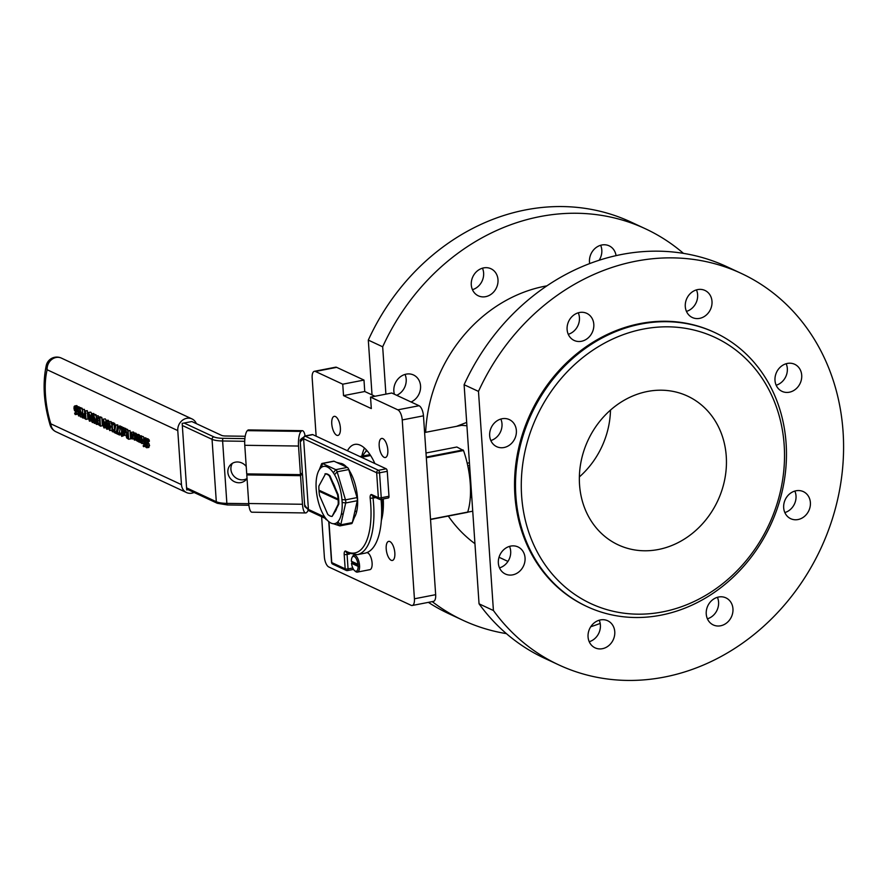 <?xml version="1.0" encoding="UTF-8"?>
<svg xmlns="http://www.w3.org/2000/svg" width="887" height="887" viewBox="0 0 887 887"><rect width="100%" height="100%" fill="white"/><g stroke="black" fill="none" stroke-linecap="round" stroke-linejoin="round"><path stroke-width="1.33" d="M188.088 489.691L186.713 489.957L182.179 423.398L191.836 421.536L221.562 435.373A6.475 1.696 176.1 0 0 225.52 435.994L245.211 436.271M194.042 492.462A10.799 9.413 -65 0 1 186.558 492.573A10.799 9.413 -65 0 1 181.469 484.646L177.777 430.583A10.799 9.413 -65 0 1 182.157 420.505A10.799 9.413 -65 0 1 191.991 418.919A10.799 9.413 -65 0 1 196.36 423.642M76.903 407.111L78.555 415.959L79.265 415.171L78.134 408.508L78.832 408.84L78.777 407.987L76.903 407.111L78.832 406.745L80.75 408.242M133.482 432.013L131.553 432.39L130.5 435.096L132.008 438.987L133.061 436.282L131.154 432.324L133.482 432.013L134.458 433.277M125.134 429.574L126.752 433.832L126.12 435.894L126.675 437.923L128.67 439.276L128.105 430.949L127.817 434.031L125.134 429.574L127.063 429.197L128.138 430.616M127.595 430.716L130.034 430.583L130.6 438.899L128.67 439.276M139.259 436.149L139.558 440.584L138.594 440.795L138.649 441.87L139.625 441.46L140.168 442.613L139.259 436.149L141.188 435.772L141.72 436.67M141.831 438.322L141.909 439.331M123.459 429.585L124.779 432.324L122.794 431.404L124.18 435.34L125.278 432.634L123.082 428.643L125.544 428.354L126.486 429.308M140.7 436.87L143.195 436.57L144.381 438.056M123.027 433.388L122.417 433.51L121.563 427.911L123.493 427.534L124.025 428.465M124.136 430.029L124.202 431.126M124.391 435.406L121.674 436.426L122.794 434.53L122.417 433.51M146.998 439.065L147.952 438.777L149.249 440.007L149.338 441.393L147.408 441.77L147.32 440.384L146.011 439.154L145.069 439.442L144.836 441.05L147.142 445.828L146.444 446.771L145.28 445.352L145.368 446.671L146.543 447.735L148.927 447.447M147.286 440.739L149.604 445.584L148.473 447.37M121.364 433.865L121.419 434.619L119.49 434.996L119.423 434.02L117.439 433.1L118.692 426.569L118.148 426.314L117.051 433.865L119.49 434.996M118.148 426.314L120.078 425.948L120.499 426.869M120.122 428.776L119.368 432.723L121.186 433.566M146.521 444.509L146.532 445.108M145.978 443.733L144.514 443.799L143.661 438.2L145.59 437.823L146.133 438.932M110.975 422.977L112.904 422.6L114.767 423.476L114.833 424.319L112.904 424.696L112.837 423.853L110.975 422.977L111.707 424.141L112.217 431.636L113.336 431.038L112.582 429.951L112.205 424.374L112.904 424.696M114.168 424.452L114.49 429.175M138.616 441.515L136.531 439.054L137.773 438.976L137.818 435.85L135.755 434.519L138.195 434.663M136.598 435.04L139.093 434.63L140.102 437.014M139.702 438.599L138.45 438.477M138.472 438.677L138.727 439.708L140.068 440.129M105.276 418.886L103.347 419.252L102.415 423.021L103.934 427.922L104.866 424.152L102.981 419.196L105.276 418.886L106.285 420.427M135.389 433.1L133.117 433.621L134.99 437.169L134.314 439.143L133.405 438.001L134.369 440.052L135.279 439.653L135.489 437.402L134.946 434.785L133.46 433.466L135.855 433.155L136.875 434.408M99.621 417.067L101.817 417.444L102.382 425.76L100.453 426.137L99.887 417.81L97.692 417.444L97.149 420.56L98.158 424.429L100.453 426.137M122.218 426.935L119.667 427.024L121.597 426.647L122.273 427.767M93.567 414.872L94.133 423.188L94.155 416.823L96.151 424.13L96.871 424.474L96.306 416.147L96.328 423.099L93.567 414.872L95.497 414.495L96.361 415.826M95.829 415.925L98.235 415.781L98.335 417.156M115.266 424.984L114.179 432.523L116.607 433.654L116.541 432.679L114.567 431.758L115.82 425.239L115.266 424.984L117.749 424.862L116.496 431.381L117.139 431.692M90.784 412.133L88.855 412.51L87.924 416.269L89.443 421.17L90.374 417.411L88.489 412.444L90.784 412.133L91.793 413.675M111.019 421.558L109.09 421.935L108.17 425.693L109.689 430.594L110.62 426.835L108.735 421.868L111.019 421.558L111.939 422.789M112.128 430.228L109.689 430.594M84.886 410.825L87.325 410.692L87.891 419.008L85.961 419.385L85.396 411.069L85.097 413.93L83.578 414.063L83.955 417.954L85.961 419.385M108.147 420.205L106.218 420.582L105.143 422.511L105.963 424.906L105.52 426.625L106.817 429.275L107.815 427.623L107.139 425.527L107.637 423.653L107.183 421.724L105.819 420.516L108.147 420.205L109.278 421.768M79.741 408.441L80.307 416.757L80.34 410.393L82.325 417.699L83.056 418.032L82.491 409.716L82.502 416.668L79.741 408.441L81.671 408.064L82.535 409.395M82.014 409.495L84.42 409.339L84.697 413.486M93.656 413.464L91.727 413.83L90.651 415.759L91.472 418.154L91.028 419.873L92.326 422.534L93.323 420.881L92.647 418.775L93.146 416.901L92.691 414.972L91.328 413.763L93.656 413.464L94.654 414.661M76.105 406.058L76.914 405.681L77.856 406.933M78.256 413.375L77.047 414.118M80.229 415.637L78.555 415.959L80.185 414.994M80.706 407.61L78.777 407.987M79.763 408.652L78.832 408.84M80.107 413.774L78.522 414.085M80.14 414.229L79.209 414.406M132.008 438.987L134.325 438.677M130.999 435.329L131.62 433.299L132.562 436.049L131.941 438.078L130.999 435.329L132.451 435.04M130.034 430.583L128.105 430.949M127.795 433.643L127.24 433.754M127.728 429.508L125.799 429.885M126.641 436.06L126.774 434.852L127.883 434.952L128.094 438.078L126.641 436.06L127.939 435.805M128.027 437.069L126.963 437.28M138.594 440.795L139.558 440.595L138.594 440.795M138.838 442.003L139.625 441.46M141.676 436.005L139.747 436.371M140.944 442.469L140.168 442.613M122.661 428.798L122.739 429.94L123.681 429.641M124.59 431.049L122.794 431.404M124.18 435.34L126.508 435.029M123.847 429.74L122.772 429.951M123.315 432.424L124.834 433.133L124.69 434.264L123.57 433.754L123.315 432.424M124.834 433.51L123.57 433.754M141.499 437.967L140.423 438.167L141.332 437.868L142.43 440.54L140.445 439.619L140.944 442.48L141.831 443.555L144.16 443.256M141.831 443.555L142.929 440.85L141.266 436.947L140.312 437.014L140.423 438.167M142.663 436.493L140.312 437.014M140.966 440.639L142.485 441.349L142.341 442.48L141.221 441.97L140.966 440.639M142.485 441.726L141.221 441.97M142.242 439.265L140.445 439.619M123.98 427.756L122.051 428.133M121.563 427.911L121.674 436.426M121.896 432.767L121.142 432.911M122.029 434.974L121.131 435.14L122.029 434.952M123.371 434.419L122.484 434.586M146.998 445.041L145.313 445.363M146.998 445.019L145.28 445.352M147.952 438.777L145.069 439.442M147.142 445.828L147.009 446.66M146.543 447.735L147.674 445.961L145.357 441.116L146.122 440.129L147.408 441.77M149.249 440.007L147.32 440.384M148.561 442.935L146.632 443.312M149.249 443.966L147.32 444.343M121.197 433.676L119.423 434.02M119.368 432.723L117.439 433.1M120.621 426.203L118.692 426.569M145.79 443.544L144.514 443.799M143.661 438.2L144.027 443.567L143.239 443.201L144.115 444.653L143.273 446.383L146.056 446.405M143.772 446.715L144.836 443.955M146.71 444.465L144.592 444.875M144.137 445.241L143.206 445.418M144.137 445.263L143.228 445.429M143.993 443.056L143.239 443.201M146.078 438.056L144.149 438.422M114.113 431.537L112.616 431.825L114.168 430.871M114.323 430.073L113.281 430.273M114.412 429.596L112.582 429.951M114.767 423.476L112.837 423.853M138.128 440.495L139.248 440.152M135.755 434.519L136.476 440.595L138.239 441.582M136.52 438.854L139.436 438.655M137.319 436.094L136.343 436.282L137.053 435.894L137.308 438.156L136.465 438.012L136.343 436.282L137.053 435.894M137.308 438.156L136.465 438.012L137.651 437.779M138.172 434.375L136.243 434.741M139.747 435.473L137.818 435.85M103.934 427.922L106.229 427.612M103.801 420.615L102.903 420.793L103.402 420.183L104.045 421.347L103.868 426.991L102.936 423.265L103.402 420.183M104.378 426.381L103.868 426.991M134.236 434.619L133.216 434.818L133.992 434.453M134.369 440.052L136.132 439.486M135.012 437.69L133.405 438.001M135.012 437.712L133.438 438.012M134.968 438.4L133.804 438.633M101.817 417.444L99.887 417.81M100.93 417.034L97.692 417.444M97.681 420.826L98.036 418.409L99.444 418.531L99.876 424.94L98.446 423.786L97.681 420.826L99.566 420.449M99.776 423.531L98.446 423.786M119.667 427.024L119.778 428.621L120.388 428.909L120.277 427.312M121.619 428.665L120.388 428.909M98.058 424.241L96.871 424.474M98.235 415.781L96.306 416.147M96.073 414.761L94.133 415.138M95.885 423.166L94.61 423.409M117.749 424.862L115.82 425.239M116.496 431.381L114.567 431.758M89.443 421.17L91.738 420.859M89.31 413.874L88.412 414.041L88.911 413.431L89.554 414.595L89.376 420.25L88.445 416.513L88.911 413.431M89.886 419.64L89.376 420.25M109.556 423.299L108.646 423.465L109.156 422.855L109.788 424.019L109.622 429.674L108.691 425.937L109.156 422.855M110.132 429.064L109.622 429.674M87.325 410.692L85.396 411.069M85.074 413.652L83.578 414.063M83.899 415.959L84.032 414.828L85.163 414.872L85.385 418.187L83.899 415.959L85.219 415.704M106.817 429.275L109.145 428.975M106.019 426.847L106.285 425.361L106.861 426.126L106.762 428.454L106.019 426.847L107.116 426.636M107.316 427.512L107.161 428.377M105.664 422.644L106.274 421.414L106.806 425.061L105.664 422.644L106.928 422.4M107.127 424.108L106.207 424.285M107.139 425.527L108.136 425.328L107.139 425.494M83.91 417.866L83.056 418.032M84.42 409.339L82.491 409.716M82.247 408.33L80.318 408.707M82.07 416.724L80.784 416.979M92.326 422.534L94.654 422.223M91.173 415.903L91.782 414.661L92.315 418.32L91.173 415.903L92.436 415.659M91.527 420.094L91.793 418.609L92.37 419.385L92.27 421.713L91.527 420.094L92.625 419.884M92.825 420.771L92.669 421.635M92.636 417.356L91.716 417.533M93.811 418.52L92.647 418.742M93.822 418.553L92.647 418.775M74.63 413.109L75.118 414.495L76.326 413.752L76.515 410.47L74.985 406.046L74.175 406.434L73.965 408.353L74.519 410.67L76.06 411.302L75.129 413.553L74.63 413.109L75.96 412.854L74.608 413.098M75.118 414.495L77.989 413.431M77.812 406.823L75.883 407.2M76.914 405.681L74.175 406.434M75.295 411.513L76.06 411.302M74.475 408.552L75.04 406.956L75.55 407.654L76.005 410.504L75.351 410.637L74.475 408.552L75.75 408.308M75.972 409.905L74.841 410.127M55.914 431.736A10.799 9.413 -65 0 1 50.825 423.82A10.799 2.484 162.9 0 0 50.16 425.128A10.799 10.799 0 0 0 55.914 431.736L186.558 492.573M46.301 365.311A10.799 7.307 13.7 0 0 47.133 369.746A10.799 9.413 -65 0 1 56.081 357.483A10.799 4.468 -101 0 0 54.728 357.273A10.799 10.799 0 0 0 46.301 365.311C42.421 383.395 43.707 403.341 50.16 425.128M56.081 357.483A10.799 9.413 -65 0 1 61.347 358.082A10.799 10.799 0 0 0 54.728 357.273M300.471 474.634L246.73 473.891L244.779 445.296A11.875 3.437 -89.2 0 1 247.351 430.65L247.65 430.361A11.875 3.437 -89.2 0 1 248.604 429.929L302.345 430.672A11.875 3.437 90.8 0 0 301.392 431.115L301.092 431.404A11.875 3.437 90.8 0 0 298.52 446.039L300.471 474.634L302.389 472.804L300.283 441.848L303.365 438.621A8.637 2.262 176.1 0 1 303.598 438.721L376.653 472.738A2.162 0.565 -3.9 0 0 379.547 472.804A2.162 0.898 -101 0 0 378.45 470.287A2.162 1.885 115 0 0 376.653 472.738L378.361 497.696A2.162 1.885 115 0 0 380.434 499.403A2.162 0.898 -101 0 0 380.7 499.436A2.162 0.898 -101 0 0 381.244 497.762A2.162 0.565 176.1 0 1 378.361 497.696L371.775 494.624A4.324 1.785 -101 0 0 370.178 498.317A62.633 25.911 79 0 1 345.897 551.171A4.324 1.785 -101 0 0 344.189 554.397L345.176 568.822A2.162 1.885 115 0 0 347.249 570.529A2.162 0.898 -101 0 0 347.516 570.574A2.162 0.898 -101 0 0 348.059 568.9A2.162 0.565 176.1 0 1 345.176 568.822L331.76 562.58A2.162 0.565 176.1 0 1 331.538 562.358A2.162 2.162 0 0 0 332.78 564.165A2.162 1.885 -65 0 1 331.76 562.58L328.977 521.8M301.369 473.78A8.637 2.262 176.1 0 1 302.467 473.835L300.538 475.676L302.489 504.271A11.875 3.437 90.8 0 0 305.671 512.952L251.93 512.198A11.875 3.437 -89.2 0 1 248.748 503.517L246.797 474.922L247.872 473.902M300.538 475.676L246.797 474.922M302.467 473.835L304.751 506.544L306.935 508.384M305.671 512.952A11.875 3.437 90.8 0 0 306.625 512.509L306.924 512.22A11.875 3.437 90.8 0 0 308.133 510.18M300.283 441.848L300.216 439.996L302.212 438.189A2.162 1.319 19.8 0 0 302.578 439.387M302.267 438.034L300.904 439.165M305.117 435.949A11.875 3.437 90.8 0 0 302.345 430.672M397.831 409.838L419.074 405.725L391.766 393.008L370.533 397.121L397.831 409.838A8.637 3.57 79 0 1 402.232 419.939L414.429 598.792A8.637 3.57 79 0 1 412.244 605.488A8.637 3.57 79 0 1 411.158 605.333L328.767 566.959A8.637 3.57 79 0 1 324.365 556.859L321.626 516.689M370.533 397.121L371.309 408.563L343.524 395.624L342.748 384.193L363.98 380.068L364.757 391.511L374.968 396.267M316.138 436.182L312.169 378.006A8.637 3.57 79 0 1 314.364 371.309A8.637 3.57 79 0 1 315.439 371.476L342.748 384.193M391.156 560.274A9.724 4.025 79 0 1 386.344 550.284A9.724 4.025 79 0 1 388.672 541.369A9.724 4.025 79 0 1 394.471 550.151A9.724 4.025 79 0 1 392.376 560.451A9.724 4.025 79 0 1 391.156 560.274M384.138 457.326A9.724 4.025 79 0 1 379.326 447.347A9.724 4.025 79 0 1 381.654 438.433A9.724 4.025 79 0 1 387.453 447.203A9.724 4.025 79 0 1 385.357 457.515A9.724 4.025 79 0 1 384.138 457.326M336.716 435.251A9.724 4.025 79 0 1 331.904 425.261A9.724 4.025 79 0 1 334.233 416.347A9.724 4.025 79 0 1 340.02 425.128A9.724 4.025 79 0 1 337.925 435.428A9.724 4.025 79 0 1 336.716 435.251M347.46 450.762A44.816 18.538 79 0 1 354.767 444.409A44.816 18.538 79 0 1 360.355 445.252A44.816 18.538 79 0 1 374.879 463.524M383.262 498.937A44.816 18.538 79 0 1 381.332 520.547M366.619 552.712L366.608 552.712A8.637 3.57 79 0 1 371.997 561.926A8.637 3.57 79 0 1 369.901 569.665L357.361 572.104A8.637 3.57 -101 0 0 359.59 566.427L358.137 566.394A7.562 3.127 79 0 1 354.634 570.685A7.562 3.127 79 0 1 351.507 563.3L351.984 562.89A8.637 3.57 79 0 1 351.884 561.837A8.637 3.57 79 0 1 351.862 561.46M364.49 448.057A44.816 18.538 -101 0 0 361.818 456.195M366.475 450.031A41.035 16.975 -101 0 0 365.488 451.96M314.364 371.309L335.596 367.196A8.637 3.57 79 0 1 336.672 367.362L363.98 380.068M419.074 405.725A8.637 3.57 79 0 1 423.465 415.826L435.661 594.678A8.637 3.57 79 0 1 433.477 601.375L412.244 605.488M424.607 432.523L461.661 425.339L466.906 425.76M426.004 453.002L456.849 447.015L463.513 450.529A53.996 22.33 79 0 1 467.704 512.076L430.528 519.449M466.684 422.423L456.572 426.325M474.944 543.687A143.616 125.244 -65 0 1 448.312 516.057M425.66 432.313A143.616 125.244 -65 0 1 546.869 285.858M343.524 395.624L364.757 391.511M741.188 273.373L726.819 266.677A215.962 188.332 115 0 0 464.112 384.714L479.047 603.814A215.962 188.332 115 0 0 544.496 658.243L558.865 664.928A215.962 188.332 -65 0 1 493.416 610.511L478.481 391.4A215.962 188.332 -65 0 1 741.188 273.373A215.962 188.332 -65 0 1 820.763 548.654A215.962 188.332 -65 0 1 558.865 664.928M686.449 311.392A14.935 13.028 115 0 0 696.461 289.894M707.405 618.804A14.935 13.028 115 0 0 717.417 597.306M499.503 567.88A14.935 13.028 115 0 0 509.515 546.381M568.257 334.299A14.935 13.028 115 0 0 578.269 312.801M490.821 440.54A14.935 13.028 115 0 0 500.833 419.041M589.223 641.722A14.935 13.028 115 0 0 599.224 620.224M776.158 385.224A14.935 13.028 115 0 0 786.17 363.737M784.84 512.564A14.935 13.028 115 0 0 794.852 491.065M464.112 384.714L478.481 391.4M479.047 603.814L493.416 610.511M697.659 289.594A14.935 13.028 -65 0 1 704.943 290.437A14.935 13.028 -65 0 1 710.454 309.485A14.935 13.028 -65 0 1 692.337 317.524A14.935 13.028 -65 0 1 685.54 302.467A14.935 13.028 -65 0 1 697.659 289.594M718.614 597.018A14.935 13.028 -65 0 1 725.91 597.86A14.935 13.028 -65 0 1 731.409 616.908A14.935 13.028 -65 0 1 713.292 624.947A14.935 13.028 -65 0 1 706.495 609.89A14.935 13.028 -65 0 1 718.614 597.018M510.712 546.093A14.935 13.028 -65 0 1 518.008 546.935A14.935 13.028 -65 0 1 523.507 565.973A14.935 13.028 -65 0 1 505.39 574.022A14.935 13.028 -65 0 1 498.605 558.965A14.935 13.028 -65 0 1 510.712 546.093M579.466 312.512A14.935 13.028 -65 0 1 586.762 313.355A14.935 13.028 -65 0 1 592.261 332.392A14.935 13.028 -65 0 1 574.144 340.442A14.935 13.028 -65 0 1 567.358 325.385A14.935 13.028 -65 0 1 579.466 312.512M502.042 418.753A14.935 13.028 -65 0 1 509.326 419.595A14.935 13.028 -65 0 1 514.826 438.633A14.935 13.028 -65 0 1 496.709 446.682A14.935 13.028 -65 0 1 489.923 431.625A14.935 13.028 -65 0 1 502.042 418.753M600.432 619.924A14.935 13.028 -65 0 1 607.717 620.767A14.935 13.028 -65 0 1 613.216 639.815A14.935 13.028 -65 0 1 595.099 647.854A14.935 13.028 -65 0 1 588.314 632.797A14.935 13.028 -65 0 1 600.432 619.924M787.368 363.437A14.935 13.028 -65 0 1 794.663 364.28A14.935 13.028 -65 0 1 800.163 383.328A14.935 13.028 -65 0 1 782.046 391.367A14.935 13.028 -65 0 1 775.249 376.31A14.935 13.028 -65 0 1 787.368 363.437M796.049 490.777A14.935 13.028 -65 0 1 803.345 491.62A14.935 13.028 -65 0 1 808.844 510.657A14.935 13.028 -65 0 1 790.727 518.707A14.935 13.028 -65 0 1 783.931 503.65A14.935 13.028 -65 0 1 796.049 490.777M714.8 332.547L713.835 332.104A151.178 131.83 115 0 0 530.515 413.497A151.178 131.83 115 0 0 586.218 606.198L587.172 606.641A151.178 131.83 -65 0 1 531.468 413.952A151.178 131.83 -65 0 1 714.8 332.547A151.178 131.83 -65 0 1 783.531 484.934A151.178 131.83 -65 0 1 660.904 615.179A151.178 131.83 -65 0 1 587.172 606.641M662.545 611.908A146.854 128.072 115 0 0 761.756 377.74A146.854 128.072 115 0 0 534.406 421.813A146.854 128.072 115 0 0 662.545 611.908M647.51 391.466A82.07 71.57 -65 0 1 687.536 396.09A82.07 71.57 -65 0 1 724.856 478.814A82.07 71.57 -65 0 1 658.287 549.519A82.07 71.57 -65 0 1 618.261 544.884A82.07 71.57 -65 0 1 580.941 462.16A82.07 71.57 -65 0 1 647.51 391.466M579.377 476.918A82.07 71.57 115 0 0 610.489 410.082M683.467 253.372A215.962 188.332 115 0 0 645.37 228.757A215.962 188.332 115 0 0 382.674 346.795L385.9 394.15M432.235 601.619A215.962 188.332 115 0 0 463.047 620.323A215.962 188.332 115 0 0 506.399 633.628M590.742 626.743A215.962 188.332 115 0 0 600.189 623.428M589.678 263.572A14.935 13.028 -65 0 1 594.9 248.56A14.935 13.028 -65 0 1 609.136 245.832A14.935 13.028 -65 0 1 616.055 255.622M485.621 296.668A14.935 13.028 -65 0 1 478.337 295.826A14.935 13.028 -65 0 1 472.826 276.788A14.935 13.028 -65 0 1 490.943 268.739A14.935 13.028 -65 0 1 497.74 283.796A14.935 13.028 -65 0 1 485.621 296.668M394.405 394.238A14.935 13.028 -65 0 1 398.695 378.272A14.935 13.028 -65 0 1 413.508 374.979A14.935 13.028 -65 0 1 420.527 388.439A14.935 13.028 -65 0 1 411.069 401.999M382.674 346.795L368.305 340.098A215.962 188.332 -65 0 1 631.001 222.06L645.37 228.757M463.047 620.323L448.678 613.627A215.962 188.332 -65 0 1 428.377 602.362M599.124 260.257A14.935 13.028 115 0 0 600.643 245.278M472.449 289.683A14.935 13.028 115 0 0 482.461 268.196M396.7 395.314A14.935 13.028 115 0 0 405.026 374.436M372.03 394.903L368.305 340.098M306.935 508.395L304.574 504.792M232.438 463.28A10.799 9.945 -133.6 0 0 230.908 469.312A10.799 9.945 -133.6 0 0 246.996 478.548M247.041 478.492A10.799 9.945 46.4 0 1 245.644 480.177A10.799 9.945 46.4 0 1 234.645 481.807A10.799 9.945 46.4 0 1 227.859 472.228A10.799 9.945 46.4 0 1 230.742 464.555A10.799 9.945 46.4 0 1 246.22 466.484M359.446 564.354A8.637 3.57 -101 0 0 354.068 555.14A8.637 3.57 -101 0 0 352.66 556.371L352.072 557.468A7.562 3.127 79 0 1 355.377 557.435A7.562 3.127 79 0 1 357.993 564.309L359.446 564.354A8.637 3.57 79 0 1 359.59 566.427L351.984 562.89M354.634 570.685L355.587 571.483A8.637 3.57 -101 0 0 357.361 572.104M357.993 564.309L351.363 561.227A7.562 3.127 79 0 1 352.072 557.468M358.137 566.394L351.507 563.3M309.352 510.967A2.162 1.829 -68.3 0 1 308.188 509.326L307.257 508.018M387.264 471.307L388.972 496.265L381.244 497.762L379.547 472.804L387.264 471.307A2.162 0.898 -101 0 0 386.167 468.791L378.45 470.287L305.383 436.26A10.799 2.827 -3.9 0 0 305.106 436.138L302.212 438.189A2.162 1.319 19.8 0 1 302.223 438.156M388.151 497.906A2.162 0.898 -101 0 0 388.417 497.94A2.162 0.898 -101 0 0 388.972 496.265M381.044 499.37A64.784 26.798 79 0 1 364.923 553.178L357.206 554.674A64.784 26.798 -101 0 0 373.05 498.172A2.162 0.898 79 0 1 373.316 496.454M303.365 438.621A2.162 1.829 111.7 0 1 305.106 436.138L312.834 434.641A4.324 1.785 -101 0 0 312.302 434.563L304.518 436.071M312.834 434.641L386.167 468.791M324.598 516.966L308.421 509.426A2.162 1.885 -65 0 0 309.441 511.012L306.924 508.384M340.176 463.324A29.16 12.063 79 0 1 340.431 463.336A29.16 12.063 79 0 1 346.662 467.094M322.114 463.424L333.689 461.173A3.238 1.342 79 0 1 334.089 461.24L347.371 467.416A3.238 1.342 79 0 1 348.325 468.536A3.238 1.342 79 0 1 348.724 469.556L349.977 471.707A29.16 12.063 79 0 1 357.406 496.653A29.16 12.063 79 0 1 357.594 499.436A29.16 12.063 79 0 1 356.774 511.089A29.16 12.063 79 0 1 356.74 511.289A29.16 12.063 79 0 1 354.467 517.243L352.339 522.587A3.238 1.342 79 0 1 352.327 522.643A3.238 1.342 79 0 1 351.607 523.629L340.02 525.88A3.238 1.342 -101 0 0 340.752 524.838L345.686 502.973A3.238 1.342 -101 0 0 345.475 499.847L337.138 471.806A3.238 1.342 -101 0 0 335.785 469.666L322.513 463.48A3.238 1.342 -101 0 0 322.114 463.424A3.238 1.342 -101 0 0 321.382 464.444A3.238 1.342 -101 0 0 321.371 464.466L319.287 469.755A29.16 12.063 -101 0 0 316.116 487.617A29.16 12.063 -101 0 0 316.315 490.4A29.16 12.063 -101 0 0 323.733 515.347A29.16 12.063 -101 0 0 324.93 517.254A29.16 12.063 -101 0 0 325.329 517.82A29.16 12.063 -101 0 0 333.279 523.718A29.16 12.063 -101 0 0 336.738 522.753A29.16 12.063 -101 0 0 337.836 521.8A29.16 12.063 -101 0 0 341.295 514.283A29.16 12.063 -101 0 0 341.34 514.083A29.16 12.063 -101 0 0 342.149 502.43A29.16 12.063 -101 0 0 341.961 499.647A29.16 12.063 -101 0 0 334.543 474.7A29.16 12.063 -101 0 0 333.335 472.793A29.16 12.063 -101 0 0 321.526 467.294A29.16 12.063 -101 0 0 320.517 468.17A29.16 12.063 -101 0 0 319.287 469.755L319.287 469.755M325.363 518.463A3.238 1.342 -101 0 0 325.385 518.518A3.238 1.342 -101 0 0 326.338 519.638L327.048 519.959M333.279 523.718L339.621 525.814A3.238 1.342 -101 0 0 340.02 525.88M334.543 474.7L337.138 471.806L348.724 469.556L357.062 497.607A3.238 1.342 79 0 1 357.273 500.723L352.339 522.587L340.752 524.838L337.836 521.8M338.102 499.082L338.291 499.037A21.598 8.937 79 0 1 338.357 500.08L319.01 491.198A21.598 8.937 -101 0 0 319.553 495.545L327.746 514.36A21.598 8.937 -101 0 0 332.126 516.4L334.831 512.043A18.671 7.728 79 0 0 336.661 508.373L338.79 504.115A21.598 8.937 -101 0 0 338.135 494.613L335.275 488.038A18.671 7.728 79 0 0 332.802 482.373L329.942 475.798A21.598 8.937 -101 0 0 325.562 473.758L318.899 486.043A21.598 8.937 -101 0 0 318.943 490.156L338.102 499.082A21.598 8.937 -101 0 0 337.559 494.724L329.365 475.909A21.598 8.937 -101 0 0 324.986 473.869M329.942 475.798L329.365 475.909M338.357 500.08L319.209 491.154A21.598 8.937 79 0 1 319.143 490.245M332.126 516.4L338.202 504.237A21.598 8.937 -101 0 0 338.169 500.113M338.135 494.613L337.559 494.724M338.79 504.115L338.202 504.237M382.275 499.137L382.984 509.493L381.632 509.748M361.164 457.149A3.238 1.342 -101 0 0 360.144 456.517A3.238 1.342 -101 0 0 359.967 456.583M382.818 513.251L381.621 514.283M367.074 450.707A36.711 15.19 -101 0 0 362.783 456.007M181.469 484.646L50.825 423.82A53.996 22.33 79 0 1 47.133 369.746L177.777 430.583M134.824 435.949L133.061 436.282M126.22 432.446L125.278 432.634M125.544 428.354L123.615 428.72M143.195 436.57L141.266 436.947M143.827 440.673L142.929 440.85M146.854 440.828L145.357 441.116M147.852 442.236L145.923 442.613M149.604 445.584L147.674 445.961M139.326 437.169L138.172 437.391M138.727 439.708L136.798 440.085M105.475 424.03L104.866 424.152M104.422 425.638L103.247 425.871M135.766 434.619L134.946 434.785M90.984 417.289L90.374 417.411M89.931 418.897L88.755 419.119M111.873 426.592L110.62 426.835M110.165 428.321L109.001 428.543M85.318 417.156L84.254 417.356M109.112 421.347L107.183 421.724M94.621 414.606L92.691 414.972M93.7 416.801L93.146 416.901M93.967 420.748L93.323 420.881M77.779 410.226L76.515 410.47M248.748 503.517L302.489 504.271M244.779 445.296L298.52 446.039M469.434 462.77L467.194 463.202M467.782 465.875L469.622 465.52M315.439 371.476L336.672 367.362M414.429 598.792L435.661 594.678M402.232 419.939L423.465 415.826M426.281 457.06L463.092 449.931M426.325 457.736L463.513 450.529M430.517 519.283L467.704 512.076M469.877 469.212L468.491 469.478M471.718 496.243L470.354 496.509M470.31 497.308L471.773 497.019L470.31 497.252M469.777 467.859L468.247 468.159M247.351 430.65L301.092 431.404M247.65 430.361L301.392 431.115M244.89 438.633L223.08 438.322A15.112 3.958 176.1 0 1 213.845 436.87L184.108 423.032M182.323 425.483L212.048 439.331A17.274 4.513 -3.9 0 0 222.615 440.983L244.712 441.294M223.08 438.322A2.162 0.621 90.8 0 0 222.615 440.983L226.872 503.372A17.274 4.513 176.1 0 1 216.306 501.72L186.569 487.872M248.759 503.683L226.872 503.372A2.162 0.621 -89.2 0 0 227.449 504.958L217.326 503.295A2.162 1.885 -65 0 1 216.306 501.72L212.048 439.331A2.162 1.885 115 0 1 213.845 436.87M308.188 509.326A8.637 2.262 -3.9 0 1 308.421 509.426L303.598 438.721A2.162 1.885 115 0 1 305.383 436.26M352.793 567.979L348.059 568.9L347.083 554.464A2.162 0.898 79 0 1 347.349 552.978M349.611 553.976L347.083 554.464A2.162 0.565 176.1 0 1 344.189 554.397M375.844 497.629L370.178 498.317M227.615 504.869A2.162 0.621 -89.2 0 1 227.449 504.958L248.903 505.257M388.417 497.94L380.7 499.436A2.162 2.162 0 0 1 379.381 499.281L372.795 496.21A2.162 1.885 -65 0 1 371.775 494.624M357.206 554.674L346.784 552.69A2.162 1.863 -61.1 0 1 345.897 551.171M356.774 511.089L354.8 511.655L356.74 511.289M357.594 499.436L357.273 500.723L345.686 502.973L342.149 502.43M357.406 496.653L357.062 497.607L345.475 499.847L341.961 499.647M347.371 467.416L335.785 469.666L333.335 472.793M334.089 461.24L322.513 463.48L321.526 467.294M336.738 522.753L339.621 525.814M324.93 517.254L326.338 519.638M320.517 468.17L321.382 464.444M341.295 514.283L343.225 513.906L341.34 514.083M370.611 455.519L361.486 457.293M383.162 509.947L381.632 510.236M139.071 442.025L139.658 441.914M123.049 428.654L124.978 428.277M145.523 439.054L147.453 438.677M136.831 434.929L138.76 434.552M137.574 439.054L139.503 438.677M134.791 440.118L136.72 439.752M98.113 417.189L100.043 416.823M84.077 413.608L86.006 413.242M75.639 414.584L77.568 414.207M74.63 405.991L76.559 405.614M191.991 418.919L61.347 358.082M507.952 561.416L499.015 557.258M472.738 511.189L467.671 512.165M430.539 519.494L467.482 512.331M355.332 554.896L354.068 555.14M309.441 511.012L325.341 518.418M217.326 503.295L186.658 489.014M328.755 521.611L331.538 562.358M332.78 564.165L346.196 570.408A2.162 2.162 0 0 0 347.516 570.574L353.547 569.399M325.385 518.518L323.733 515.347M349.977 471.707L348.325 468.536M340.431 463.336L336.45 462.338M370.012 454.599L360.144 456.517M381.621 514.737L382.685 514.249"/></g></svg>

